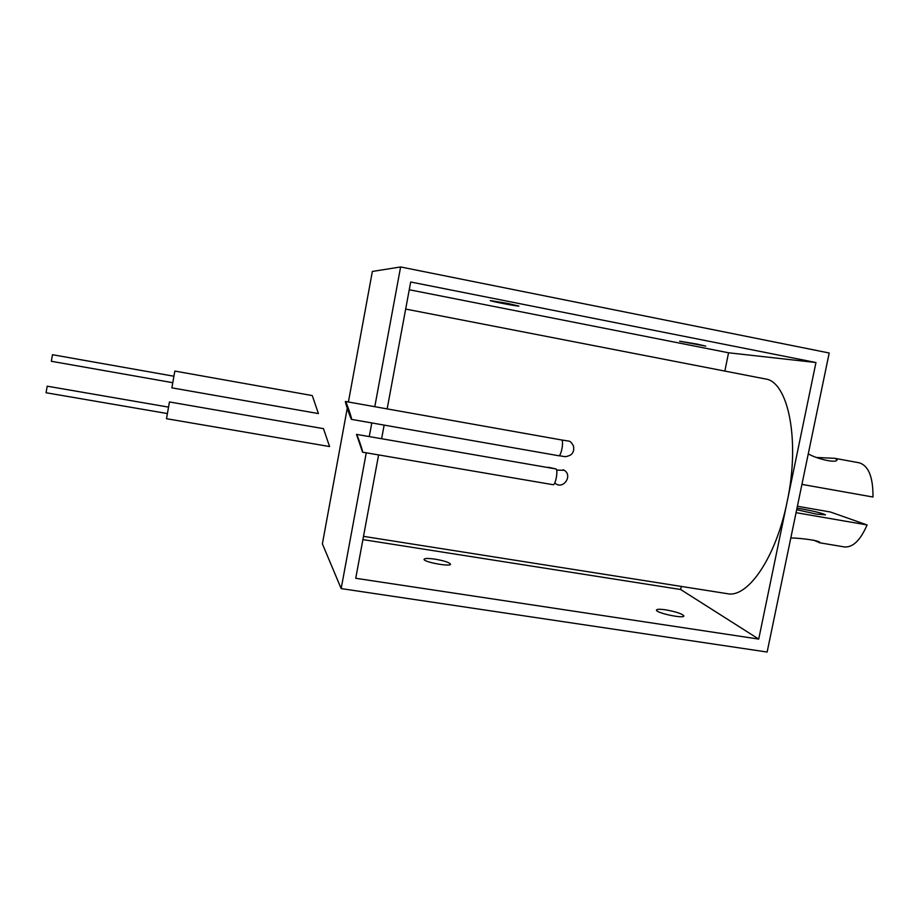 <?xml version="1.0" encoding="UTF-8"?>
<svg xmlns="http://www.w3.org/2000/svg" width="919" height="919" viewBox="0 0 919 919"><rect width="100%" height="100%" fill="white"/><g stroke="black" fill="none" stroke-linecap="round" stroke-linejoin="round"><path stroke-width="1.38" d="M554.743 482.98L555.535 483.612C563.6 489.689 572.951 475.307 564.197 470.287L556.592 470.114M362.58 452.182L356.503 434.377C357.089 434.055 363.476 452.757 362.58 452.182L553.054 484.692C555.639 485.542 558.476 468.954 555.754 468.908L548.321 467.254M363.51 536.351L727.354 593.685C747.629 598.361 775.946 557.753 787.135 501.785C800.472 440.063 788.065 381.155 765.125 378.904L405.67 309.06M345.521 401.488C346.314 401.821 352.448 419.994 351.563 419.386C350.955 419.673 344.591 400.937 345.475 401.477L345.521 401.488M409.254 289.738L728.56 352.781L724.85 371.081M728.56 352.781L815.957 362.523L758.715 639.084L355.733 578.281L378.605 454.916M697.234 344.12L705.746 346.118L679.646 341.213L697.234 344.12M507.656 303.408L518.879 306.073C518.259 306.601 488.494 300.858 490.367 300.57L507.656 303.408M387.152 408.898L410.69 281.995L815.957 362.523M381.615 438.731L384.142 425.106M681.266 586.425L680.646 589.504L758.715 639.084M435.169 559.177C444.026 560.728 449.127 562.371 450.471 564.094C451.643 567.149 423.843 562.198 424.05 559.395C424.44 558.247 428.151 558.178 435.169 559.177M665.655 609.837C675.902 611.698 681.967 613.697 683.851 615.856C684.965 619.096 656.109 613.065 656.442 610.147C656.66 609.09 659.739 608.998 665.655 609.837M680.646 589.504L362.902 539.602M347.256 408.277L322.385 543.864L341.167 588.597L767.135 652.042L829.202 352.999L400.615 266.958L372.356 271.45L348.404 401.994M341.167 588.597L366.267 452.814M369.266 436.582L371.793 422.935M374.791 406.692L400.615 266.958M312.276 395.572L174.828 371.069L171.876 387.852L318.411 413.573L312.276 395.572M173.748 376.204L52.486 354.711L51.338 361.282L172.611 382.66M168.372 407.083L47.214 386.187L46.053 392.746L167.235 413.527M329.565 446.508L323.477 428.656L169.452 401.959L166.5 418.708L329.622 446.554M790.822 537.914L791.052 537.948C800.541 538.04 821.689 540.774 819.656 542.727L813.326 540.062M796.681 509.689L816.152 514.054L825.48 514.87C822.723 513.353 815.038 511.412 802.425 509.046L796.991 508.218M819.403 542.727L844.343 546.931C852.843 547.655 860.425 540.326 867.076 524.944L796.072 512.664M797.393 506.254L830.397 511.998L867.076 524.944M801.931 484.393L872.981 497.03C873.142 477.041 868.524 465.623 859.139 462.785L834.762 458.317L837.06 459.5C837.783 463.969 816.612 458.868 808.272 453.848M816.819 457.49L834.762 458.317M351.563 419.386L558.649 455.732C565.553 456.352 564.232 457.651 570.205 455.215C573.134 453.423 574.237 450.39 573.513 446.129C571.905 443.038 570.458 441.384 569.16 441.154L564.737 440.465M558.649 455.732C561.153 456.594 564.117 440.603 561.555 439.971L565.644 440.569M563.209 469.77L564.197 470.287M555.535 483.612L556.432 484.164M555.754 468.908L356.503 434.377M345.475 401.477L561.44 439.937"/></g></svg>
